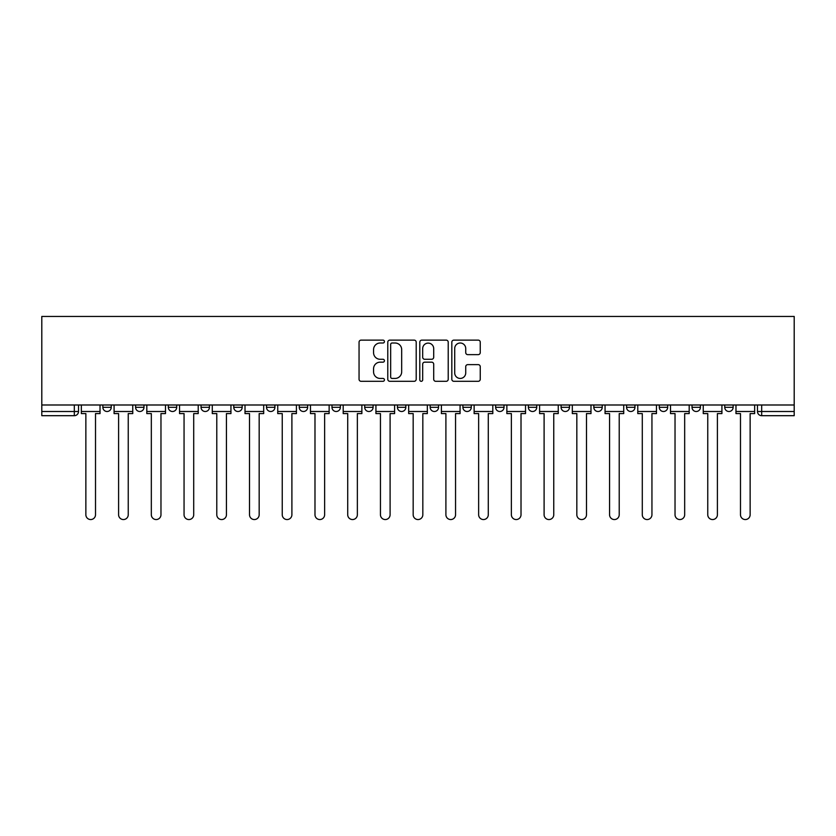 <?xml version="1.0" encoding="UTF-8"?>
<svg xmlns="http://www.w3.org/2000/svg" width="836" height="836" viewBox="0 0 836 836"><rect width="100%" height="100%" fill="white"/><g stroke="black" fill="none" stroke-linecap="round" stroke-linejoin="round"><path stroke-width="1.25" d="M384.435 341.569A1.442 1.442 0 0 0 382.992 340.127L361.11 340.127A2.059 2.059 0 0 0 359.052 342.185L359.052 379.251A2.059 2.059 0 0 0 361.11 381.31L382.992 381.31A1.442 1.442 0 0 0 384.435 379.878A1.442 1.442 0 0 0 382.992 378.436L380.161 378.436A6.594 6.594 0 0 1 373.567 371.842L373.567 368.749A6.594 6.594 0 0 1 380.161 362.166L382.992 362.166A1.442 1.442 0 0 0 384.435 360.724A1.442 1.442 0 0 0 382.992 359.281L380.161 359.281A6.594 6.594 0 0 1 373.567 352.688L373.567 349.594A6.594 6.594 0 0 1 380.161 343.011L382.992 343.011A1.442 1.442 0 0 0 384.435 341.569M659.29 404.99L659.29 407.299L667.682 407.299A4.201 4.201 0 0 1 663.481 411.5A4.201 4.201 0 0 1 659.29 407.299L659.29 404.99M626.561 404.99L626.561 407.299L634.952 407.299A4.201 4.201 0 0 1 630.752 411.5A4.201 4.201 0 0 1 626.561 407.299L626.561 404.99M462.904 404.99L462.904 407.299L471.295 407.299A4.201 4.201 0 0 1 467.094 411.5A4.201 4.201 0 0 1 462.904 407.299L462.904 404.99M364.705 404.99L364.705 407.299L373.096 407.299A4.201 4.201 0 0 1 368.906 411.5A4.201 4.201 0 0 1 364.705 407.299L364.705 404.99M299.246 404.99L299.246 407.299L307.638 407.299A4.201 4.201 0 0 1 303.437 411.5A4.201 4.201 0 0 1 299.246 407.299L299.246 404.99M266.517 404.99L266.517 407.299L274.908 407.299A4.201 4.201 0 0 1 270.707 411.5A4.201 4.201 0 0 1 266.517 407.299L266.517 404.99M201.048 407.299L201.048 404.99L201.048 407.299A4.201 4.201 0 0 0 205.248 411.5A4.201 4.201 0 0 1 201.048 407.299L209.439 407.299A4.201 4.201 0 0 1 205.248 411.5M135.589 407.299L135.589 404.99L135.589 407.299A4.201 4.201 0 0 0 139.779 411.5A4.201 4.201 0 0 1 135.589 407.299L143.98 407.299A4.201 4.201 0 0 1 139.779 411.5A4.201 4.201 0 0 0 143.98 407.299L143.98 404.99L143.98 407.299M478.192 354.642A2.059 2.059 0 0 0 480.251 352.583L480.251 342.185A2.059 2.059 0 0 0 478.192 340.127L453.885 340.127A2.059 2.059 0 0 0 451.827 342.185L451.827 379.251A2.059 2.059 0 0 0 453.885 381.31L478.192 381.31A2.059 2.059 0 0 0 480.251 379.251L480.251 366.69A2.059 2.059 0 0 0 478.192 364.632L467.784 364.632A2.059 2.059 0 0 0 465.725 366.69L465.725 372.919A5.507 5.507 0 0 1 460.218 378.436A5.507 5.507 0 0 1 454.711 372.919L454.711 348.518A5.507 5.507 0 0 1 460.218 343.011A5.507 5.507 0 0 1 465.725 348.518L465.725 352.583A2.059 2.059 0 0 0 467.784 354.642L478.192 354.642M794.2 404.99L41.8 404.99L41.8 316.447L794.2 316.447L794.2 415.691L761.68 415.691A4.201 4.201 0 0 1 757.479 411.5L794.2 411.5M416.203 342.185A2.059 2.059 0 0 0 414.133 340.127L389.837 340.127A2.059 2.059 0 0 0 387.779 342.185L387.779 379.251A2.059 2.059 0 0 0 389.837 381.31L414.133 381.31A2.059 2.059 0 0 0 416.203 379.251L416.203 342.185M421.866 340.127L446.163 340.127A2.059 2.059 0 0 1 448.221 342.185L448.221 379.251A2.059 2.059 0 0 1 446.163 381.31L435.765 381.31A2.059 2.059 0 0 1 433.706 379.251L433.706 364.224A2.059 2.059 0 0 0 431.648 362.166L424.74 362.166A2.059 2.059 0 0 0 422.682 364.224L422.682 379.878A1.442 1.442 0 0 1 421.24 381.31A1.442 1.442 0 0 1 419.797 379.878L419.797 342.185A2.059 2.059 0 0 1 421.866 340.127M757.479 404.99L757.479 411.5L757.479 404.99M78.521 404.99L78.521 411.5L78.521 404.99M74.32 404.99L74.32 415.691L41.8 415.691L41.8 411.5L78.521 411.5A4.201 4.201 0 0 1 74.32 415.691A4.201 4.201 0 0 0 78.521 411.5M41.8 404.99L41.8 411.5M724.749 404.99L724.749 407.299L733.141 407.299L733.141 404.99L733.141 407.299A4.201 4.201 0 0 1 728.95 411.5A4.201 4.201 0 0 1 724.749 407.299A4.201 4.201 0 0 0 728.95 411.5M700.411 407.299L700.411 404.99L700.411 407.299A4.201 4.201 0 0 1 696.221 411.5A4.201 4.201 0 0 1 692.02 407.299L700.411 407.299A4.201 4.201 0 0 1 696.221 411.5M692.02 404.99L692.02 407.299M667.682 404.99L667.682 407.299M634.952 404.99L634.952 407.299M602.223 404.99L602.223 407.299A4.201 4.201 0 0 1 598.022 411.5A4.201 4.201 0 0 1 593.821 407.299L602.223 407.299M593.821 404.99L593.821 407.299M569.483 404.99L569.483 407.299A4.201 4.201 0 0 1 565.293 411.5A4.201 4.201 0 0 1 561.092 407.299L569.483 407.299A4.201 4.201 0 0 1 565.293 411.5M561.092 404.99L561.092 407.299M536.754 404.99L536.754 407.299A4.201 4.201 0 0 1 532.563 411.5A4.201 4.201 0 0 1 528.362 407.299L536.754 407.299M528.362 404.99L528.362 407.299M504.024 404.99L504.024 407.299A4.201 4.201 0 0 1 499.823 411.5A4.201 4.201 0 0 1 495.633 407.299A4.201 4.201 0 0 0 499.823 411.5M495.633 404.99L495.633 407.299L504.024 407.299M471.295 404.99L471.295 407.299A4.201 4.201 0 0 1 467.094 411.5M438.566 404.99L438.566 407.299A4.201 4.201 0 0 1 434.365 411.5A4.201 4.201 0 0 1 430.174 407.299L438.566 407.299M430.174 404.99L430.174 407.299M405.826 404.99L405.826 407.299A4.201 4.201 0 0 1 401.635 411.5A4.201 4.201 0 0 1 397.434 407.299L405.826 407.299L405.826 404.99M397.434 404.99L397.434 407.299M373.096 404.99L373.096 407.299M340.367 404.99L340.367 407.299A4.201 4.201 0 0 1 336.176 411.5A4.201 4.201 0 0 1 331.976 407.299L340.367 407.299L340.367 404.99M331.976 404.99L331.976 407.299M307.638 407.299L307.638 404.99L307.638 407.299A4.201 4.201 0 0 1 303.437 411.5M274.908 407.299L274.908 404.99L274.908 407.299A4.201 4.201 0 0 1 270.707 411.5M242.179 404.99L242.179 407.299A4.201 4.201 0 0 1 237.978 411.5A4.201 4.201 0 0 1 233.777 407.299A4.201 4.201 0 0 0 237.978 411.5A4.201 4.201 0 0 0 242.179 407.299L242.179 404.99M233.777 404.99L233.777 407.299L242.179 407.299M209.439 404.99L209.439 407.299M176.709 404.99L176.709 407.299A4.201 4.201 0 0 1 172.519 411.5A4.201 4.201 0 0 1 168.318 407.299L176.709 407.299M168.318 404.99L168.318 407.299M111.251 404.99L111.251 407.299A4.201 4.201 0 0 1 107.05 411.5A4.201 4.201 0 0 1 102.859 407.299A4.201 4.201 0 0 0 107.05 411.5A4.201 4.201 0 0 0 111.251 407.299L111.251 404.99M102.859 404.99L102.859 407.299L111.251 407.299M392.105 343.011A1.442 1.442 0 0 0 390.663 344.453L390.663 376.994A1.442 1.442 0 0 0 392.105 378.436L395.083 378.436A6.594 6.594 0 0 0 401.677 371.842L401.677 349.594A6.594 6.594 0 0 0 395.083 343.011L392.105 343.011M433.706 348.622A5.507 5.507 0 0 0 428.199 343.115A5.507 5.507 0 0 0 422.682 348.622L422.682 357.223A2.059 2.059 0 0 0 424.74 359.281L431.648 359.281A2.059 2.059 0 0 0 433.706 357.223L433.706 348.622M81.353 411.5L81.353 413.59L85.857 413.59L85.857 514.725A4.828 4.828 0 0 0 90.685 519.553A4.828 4.828 0 0 0 95.513 514.725L95.513 413.59L100.027 413.59L100.027 411.5L81.353 411.5L81.353 404.99M100.027 411.5L100.027 404.99M114.083 411.5L114.083 413.59L118.597 413.59L118.597 514.725A4.828 4.828 0 0 0 123.414 519.553A4.828 4.828 0 0 0 128.242 514.725L128.242 413.59L132.757 413.59L132.757 411.5L114.083 411.5L114.083 404.99M132.757 411.5L132.757 404.99M146.812 411.5L146.812 413.59L151.326 413.59L151.326 514.725A4.828 4.828 0 0 0 156.154 519.553A4.828 4.828 0 0 0 160.972 514.725L160.972 413.59L165.486 413.59L165.486 411.5L146.812 411.5L146.812 404.99M165.486 411.5L165.486 404.99M179.541 411.5L179.541 413.59L184.056 413.59L184.056 514.725A4.828 4.828 0 0 0 188.884 519.553A4.828 4.828 0 0 0 193.712 514.725L193.712 413.59L198.216 413.59L198.216 411.5L179.541 411.5L179.541 404.99M198.216 411.5L198.216 404.99M212.271 411.5L212.271 413.59L216.785 413.59L216.785 514.725A4.828 4.828 0 0 0 221.613 519.553A4.828 4.828 0 0 0 226.441 514.725L226.441 413.59L230.945 413.59L230.945 411.5L212.271 411.5L212.271 404.99M230.945 411.5L230.945 404.99M245.011 411.5L245.011 413.59L249.515 413.59L249.515 514.725A4.828 4.828 0 0 0 254.343 519.553A4.828 4.828 0 0 0 259.17 514.725L259.17 413.59L263.685 413.59L263.685 411.5L245.011 411.5L245.011 404.99M263.685 411.5L263.685 404.99M277.74 411.5L277.74 413.59L282.244 413.59L282.244 514.725A4.828 4.828 0 0 0 287.072 519.553A4.828 4.828 0 0 0 291.9 514.725L291.9 413.59L296.414 413.59L296.414 411.5L277.74 411.5L277.74 404.99M296.414 411.5L296.414 404.99M310.469 411.5L310.469 413.59L314.984 413.59L314.984 514.725A4.828 4.828 0 0 0 319.801 519.553A4.828 4.828 0 0 0 324.629 514.725L324.629 413.59L329.144 413.59L329.144 411.5L310.469 411.5L310.469 404.99M329.144 411.5L329.144 404.99M343.199 411.5L343.199 413.59L347.713 413.59L347.713 514.725A4.828 4.828 0 0 0 352.541 519.553A4.828 4.828 0 0 0 357.359 514.725L357.359 413.59L361.873 413.59L361.873 411.5L343.199 411.5L343.199 404.99M361.873 411.5L361.873 404.99M375.928 411.5L375.928 413.59L380.443 413.59L380.443 514.725A4.828 4.828 0 0 0 385.271 519.553A4.828 4.828 0 0 0 390.099 514.725L390.099 413.59L394.602 413.59L394.602 411.5L375.928 411.5L375.928 404.99M394.602 411.5L394.602 404.99M408.668 411.5L408.668 413.59L413.172 413.59L413.172 514.725A4.828 4.828 0 0 0 418 519.553A4.828 4.828 0 0 0 422.828 514.725L422.828 413.59L427.332 413.59L427.332 411.5L408.668 411.5L408.668 404.99M427.332 411.5L427.332 404.99M441.398 411.5L441.398 413.59L445.901 413.59L445.901 514.725A4.828 4.828 0 0 0 450.729 519.553A4.828 4.828 0 0 0 455.557 514.725L455.557 413.59L460.072 413.59L460.072 411.5L441.398 411.5L441.398 404.99M460.072 411.5L460.072 404.99M474.127 411.5L474.127 413.59L478.641 413.59L478.641 514.725A4.828 4.828 0 0 0 483.459 519.553A4.828 4.828 0 0 0 488.287 514.725L488.287 413.59L492.801 413.59L492.801 411.5L474.127 411.5L474.127 404.99M492.801 411.5L492.801 404.99M506.856 411.5L506.856 413.59L511.371 413.59L511.371 514.725A4.828 4.828 0 0 0 516.199 519.553A4.828 4.828 0 0 0 521.016 514.725L521.016 413.59L525.53 413.59L525.53 411.5L506.856 411.5L506.856 404.99M525.53 411.5L525.53 404.99M539.586 411.5L539.586 413.59L544.1 413.59L544.1 514.725A4.828 4.828 0 0 0 548.928 519.553A4.828 4.828 0 0 0 553.756 514.725L553.756 413.59L558.26 413.59L558.26 411.5L539.586 411.5L539.586 404.99M558.26 411.5L558.26 404.99M572.315 411.5L572.315 413.59L576.83 413.59L576.83 514.725A4.828 4.828 0 0 0 581.657 519.553A4.828 4.828 0 0 0 586.485 514.725L586.485 413.59L590.989 413.59L590.989 411.5L572.315 411.5L572.315 404.99M590.989 411.5L590.989 404.99M605.055 411.5L605.055 413.59L609.559 413.59L609.559 514.725A4.828 4.828 0 0 0 614.387 519.553A4.828 4.828 0 0 0 619.215 514.725L619.215 413.59L623.729 413.59L623.729 411.5L605.055 411.5L605.055 404.99M623.729 411.5L623.729 404.99M637.784 411.5L637.784 413.59L642.288 413.59L642.288 514.725A4.828 4.828 0 0 0 647.116 519.553A4.828 4.828 0 0 0 651.944 514.725L651.944 413.59L656.459 413.59L656.459 411.5L637.784 411.5L637.784 404.99M656.459 411.5L656.459 404.99M670.514 411.5L670.514 413.59L675.028 413.59L675.028 514.725A4.828 4.828 0 0 0 679.846 519.553A4.828 4.828 0 0 0 684.674 514.725L684.674 413.59L689.188 413.59L689.188 411.5L670.514 411.5L670.514 404.99M689.188 411.5L689.188 404.99M703.243 411.5L703.243 413.59L707.758 413.59L707.758 514.725A4.828 4.828 0 0 0 712.585 519.553A4.828 4.828 0 0 0 717.403 514.725L717.403 413.59L721.917 413.59L721.917 411.5L703.243 411.5L703.243 404.99M721.917 411.5L721.917 404.99M735.973 411.5L735.973 413.59L740.487 413.59L740.487 514.725A4.828 4.828 0 0 0 745.315 519.553A4.828 4.828 0 0 0 750.143 514.725L750.143 413.59L754.647 413.59L754.647 411.5L735.973 411.5L735.973 404.99M754.647 411.5L754.647 404.99M761.68 404.99L761.68 415.691"/></g></svg>
